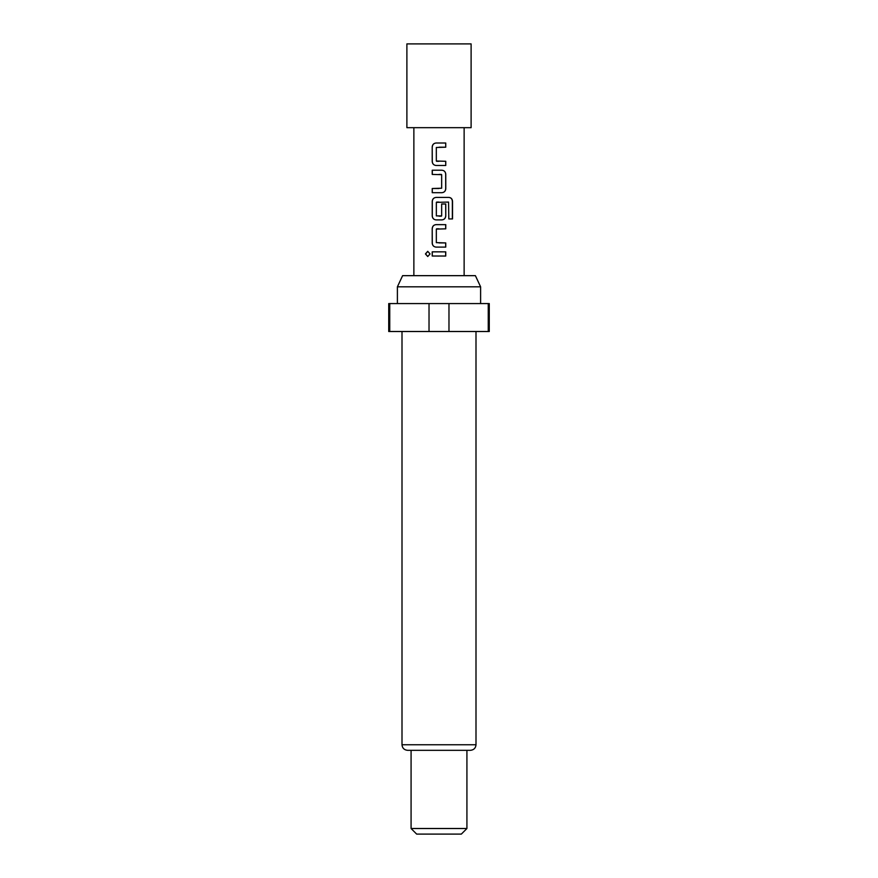 <?xml version="1.0" encoding="UTF-8"?>
<svg xmlns="http://www.w3.org/2000/svg" width="878" height="878" viewBox="0 0 878 878"><rect width="100%" height="100%" fill="white"/><g stroke="black" fill="none" stroke-linecap="round" stroke-linejoin="round"><path stroke-width="1.32" d="M425.435 253.929L427.729 251.349L430.055 253.94L427.729 256.519L425.435 253.929M427.784 256.519L425.578 253.929L427.795 251.349M439 43.9L406.887 43.9L406.887 127.672L471.113 127.672L471.113 43.9L439 43.9M397.394 286.821L402.607 275.659L475.393 275.659L480.606 286.821L397.394 286.821L397.394 303.579M475.997 744.753L402.003 744.753C402.3 748.111 404.165 749.966 407.59 750.328L470.41 750.328C473.835 749.966 475.7 748.111 475.997 744.753L475.997 331.5M466.92 828.514L461.334 834.1L416.666 834.1L411.08 828.514L466.92 828.514L466.92 750.328M429.024 331.5L429.024 303.579L388.734 303.579L388.734 331.5L489.265 331.5L489.265 303.579L448.976 303.579L448.976 331.5M429.024 303.579L448.976 303.579M439 143.015L445.75 143.015L445.75 147.197L436.322 147.482L436.333 161.014L445.761 161.289L445.761 165.481L436.059 165.481C433.754 165.207 432.47 163.912 432.206 161.574L432.206 146.922C432.437 144.574 433.721 143.279 436.037 143.015L439 143.015L436.037 143.015M432.294 174.415L432.294 170.222L441.93 170.222C444.235 170.486 445.508 171.792 445.761 174.129L445.783 188.77C445.541 191.13 444.268 192.436 441.93 192.688L432.228 192.688L432.228 188.507L441.656 188.221L441.656 174.689L432.217 174.415L432.217 170.222L439.999 170.222M439 197.429L449.075 197.429C451.171 197.704 452.313 199.01 452.521 201.336L452.521 218.929L448.812 218.929L448.559 202.072L436.344 202.357L436.344 215.889L441.656 215.889L441.656 203.992L445.772 203.992L445.772 215.999C445.53 218.337 444.246 219.643 441.93 219.895L436.059 219.895C433.754 219.632 432.47 218.326 432.217 215.988L432.228 201.336C432.459 198.977 433.743 197.682 436.07 197.429L439 197.429L436.07 197.429C433.798 197.682 432.536 198.977 432.305 201.336L432.228 201.336M439 224.636L445.772 224.647L445.761 228.829L436.333 229.103L436.333 242.635L445.75 242.921L445.761 247.102L436.037 247.102C433.743 246.828 432.459 245.522 432.206 243.195L432.206 228.543C432.448 226.195 433.732 224.889 436.048 224.636L445.772 224.647M439 251.843L445.75 251.854L445.75 256.036L432.206 256.025L432.195 251.843L445.75 251.854M488.256 331.5L488.256 303.579M389.744 303.579L389.744 331.5M439 256.036L432.206 256.025M432.283 256.025L432.272 251.843M445.673 251.854L445.673 256.036M439 247.102L436.07 247.102C433.776 246.85 432.514 245.544 432.283 243.195L432.206 243.195M439 242.921L445.75 242.921M445.684 242.921L445.684 247.102M439 228.829L436.607 228.829M445.695 224.647L445.684 228.829M432.283 243.195L432.206 228.543M432.283 228.543C432.525 226.195 433.787 224.889 436.081 224.636M448.954 197.429C451.051 197.682 452.181 198.988 452.368 201.336L452.521 201.336M452.368 201.336L452.368 218.929M439 219.895L436.092 219.895C433.787 219.643 432.525 218.337 432.294 215.988L432.217 215.988M432.294 215.988L432.305 201.336M441.623 203.992L445.695 203.992L445.772 215.999M445.695 215.999C445.453 218.337 444.191 219.643 441.897 219.895M441.349 216.175L439 216.164M436.651 202.072L438.989 202.072M441.897 170.222C444.191 170.475 445.464 171.77 445.695 174.129L445.706 188.77C445.475 191.13 444.202 192.436 441.897 192.688L439 192.688M441.349 174.404L439 174.404M432.305 192.688L432.228 188.507M432.305 188.507L439 188.496M436.092 165.481C433.787 165.229 432.514 163.923 432.283 161.574L432.206 161.574M445.684 161.289L445.761 165.481M445.695 165.481L438.1 165.481M436.64 161.3L439 161.3M445.684 143.015L445.75 147.197M445.684 147.197L439 147.208M432.283 161.574L432.206 146.922M432.283 146.922C432.514 144.574 433.776 143.279 436.07 143.015M480.606 303.579L480.606 286.821M464.133 127.672L464.133 275.659M413.867 127.672L413.867 275.659M411.08 828.514L411.08 750.328M402.003 744.753L402.003 331.5"/></g></svg>
